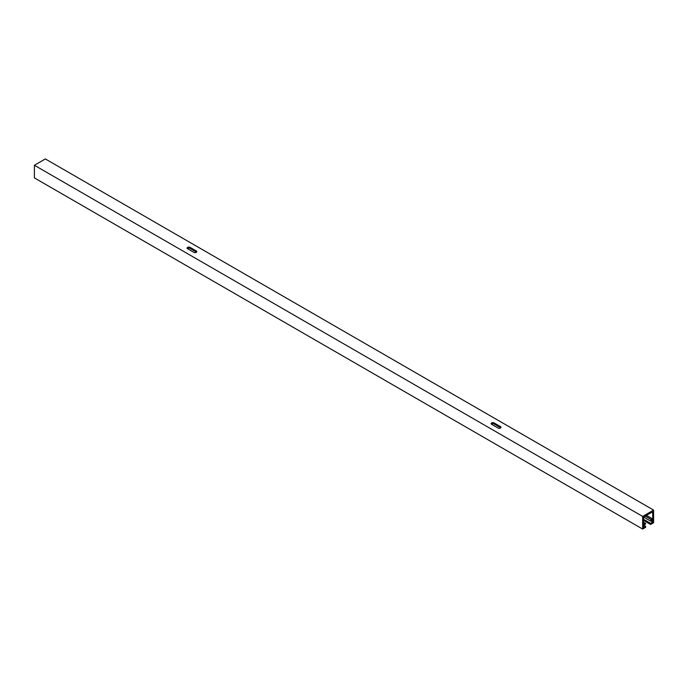 <?xml version="1.0" encoding="UTF-8"?>
<svg xmlns="http://www.w3.org/2000/svg" width="688" height="688" viewBox="0 0 688 688"><rect width="100%" height="100%" fill="white"/><g stroke="black" fill="none" stroke-linecap="round" stroke-linejoin="round"><path stroke-width="1.03" d="M196.39 251.008A1.789 1.032 180 0 1 196.785 251.653A1.789 1.032 180 0 1 194.274 252.599L187.248 248.54A1.789 1.032 180 0 1 187.093 248.119A1.789 1.032 180 0 1 188.108 247.19A1.789 1.032 180 0 1 190 247.319L196.39 251.008L196.39 252.057L190 248.368A1.789 1.032 0 0 0 187.377 248.617M190 247.319L190 248.368M500.468 426.612A1.72 0.989 180 0 1 500.976 427.317A1.72 0.989 180 0 1 499.918 428.237A1.72 0.989 180 0 1 498.043 428.013L491.653 424.333A1.72 0.989 180 0 1 491.146 423.627A1.72 0.989 180 0 1 492.212 422.707A1.72 0.989 180 0 1 494.087 422.922L500.468 426.612L500.468 427.669L494.087 423.98A1.72 0.989 0 0 0 491.413 424.152M653.6 510.1L45.348 158.937L34.4 165.258L34.4 177.9L642.652 529.063L642.652 516.421L653.6 510.1L653.6 522.742L650.616 524.471L650.616 523.344L652.731 522.123L652.731 519.879L650.616 521.091A1.72 0.989 -60 0 1 651.183 519.586L652.783 519.01L652.645 511.863L645.903 515.596L643.469 517.531L643.469 524.376L645.069 523.112A1.72 0.989 -60 0 1 645.275 523.19A1.72 0.989 -60 0 1 645.628 523.972L643.521 525.193L643.521 527.447L645.628 526.225L645.628 527.343L642.652 529.063M643.469 522.639L644.974 523.508M643.684 525.099L645.628 526.225M34.4 165.258L642.652 516.421M643.469 520.343L650.616 524.471M643.469 519.216L650.616 523.344M650.788 520.997L652.731 522.123M643.624 517.058L650.616 521.091M646.393 515.321L652.783 519.01M494.087 422.922L494.087 423.98M643.469 522.364L644.974 523.233M643.469 522.192L645.069 523.112M645.292 516.189L651.183 519.586L645.318 516.155M652.319 511.898L652.783 512.156M643.469 522.149L645.275 523.19M645.335 516.138L651.252 519.552"/></g></svg>
